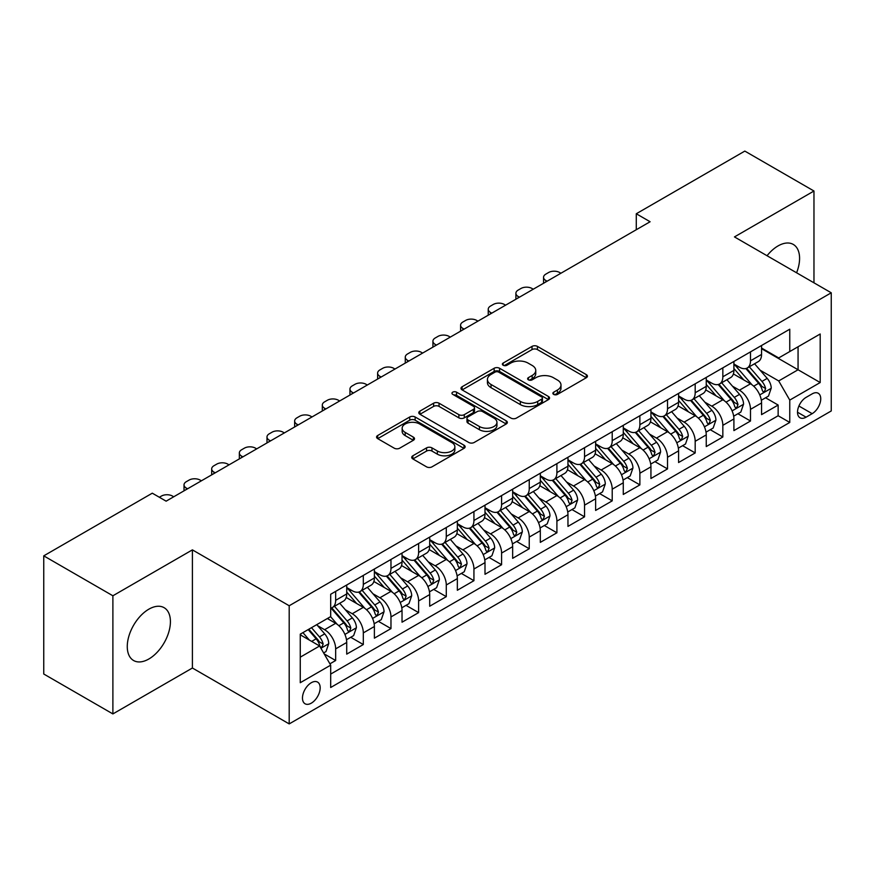 <?xml version="1.0" encoding="UTF-8"?>
<svg xmlns="http://www.w3.org/2000/svg" width="875" height="875" viewBox="0 0 875 875"><rect width="100%" height="100%" fill="white"/><g stroke="black" fill="none" stroke-linecap="round" stroke-linejoin="round"><path stroke-width="1.31" d="M553.667 394.395A2.691 1.553 0 0 0 557.462 394.395L586.305 377.738A3.839 2.22 0 0 0 587.431 376.173A3.839 2.22 0 0 0 586.305 374.609L537.447 346.402A3.839 2.22 0 0 0 532.011 346.402L503.169 363.048A2.691 1.553 0 0 0 502.381 364.142A2.691 1.553 0 0 0 503.169 365.247A2.691 1.553 0 0 0 506.975 365.247L510.705 363.092A12.283 7.088 0 0 1 528.073 363.092L532.153 365.444A12.283 7.088 0 0 1 535.752 370.453A12.283 7.088 0 0 1 532.153 375.473L528.413 377.628A2.691 1.553 0 0 0 527.625 378.722A2.691 1.553 0 0 0 528.413 379.816A2.691 1.553 0 0 0 532.219 379.816L535.948 377.661A12.283 7.088 0 0 1 553.328 377.661L557.397 380.012A12.283 7.088 0 0 1 560.995 385.033A12.283 7.088 0 0 1 557.397 390.042L553.667 392.197A2.691 1.553 0 0 0 552.88 393.302A2.691 1.553 0 0 0 553.667 394.395L553.667 392.197M148.838 659.006A30.505 17.609 120 0 0 168.777 632.122A30.505 17.609 120 0 0 164.095 607.677A30.505 17.609 120 0 0 148.838 609.186A30.505 17.609 120 0 0 128.909 636.07A30.505 17.609 120 0 0 133.591 660.516A30.505 17.609 120 0 0 148.838 659.006M796.589 272.781A30.505 17.609 120 0 0 793.264 244.42A30.505 17.609 120 0 0 778.017 245.941A30.505 17.609 120 0 0 767.047 255.73M311.325 703.15A12.512 7.23 120 0 0 319.495 692.125A12.512 7.23 120 0 0 317.581 682.095A12.512 7.23 120 0 0 311.325 682.708A12.512 7.23 120 0 0 303.144 693.744A12.512 7.23 120 0 0 305.058 703.773A12.512 7.23 120 0 0 311.325 703.15M412.847 455.788A3.839 2.22 0 0 0 411.72 457.363A3.839 2.22 0 0 0 412.847 458.927L426.552 466.845A3.839 2.22 0 0 0 431.977 466.845L464.012 448.35A3.839 2.22 0 0 0 465.139 446.786A3.839 2.22 0 0 0 464.012 445.211L415.155 417.003A3.839 2.22 0 0 0 409.719 417.003L377.694 435.498A3.839 2.22 0 0 0 376.567 437.062A3.839 2.22 0 0 0 377.694 438.627L394.253 448.186A3.839 2.22 0 0 0 399.678 448.186L413.383 440.278A3.839 2.22 0 0 0 414.509 438.714A3.839 2.22 0 0 0 413.383 437.139L405.169 432.403A10.27 5.928 0 0 1 402.161 428.203A10.27 5.928 0 0 1 408.505 422.734A10.27 5.928 0 0 1 419.694 424.014L451.861 442.586A10.27 5.928 0 0 1 454.869 446.786A10.27 5.928 0 0 1 448.536 452.255A10.27 5.928 0 0 1 437.347 450.975L431.977 447.88A3.839 2.22 0 0 0 426.552 447.88L412.847 455.788L412.847 458.927M192.402 549.872L112.886 595.777L43.75 555.855L43.75 674.013L112.886 713.923L192.402 668.019L289.198 723.909L289.198 605.752L192.402 549.872L192.402 668.019M813.969 282.822L813.969 191.012L734.453 236.917L831.25 292.797L289.198 605.752M813.969 191.012L744.822 151.091L636.278 213.762L636.278 229.731M43.75 555.855L152.294 493.183L166.13 501.167L650.103 221.747L636.278 213.762M510.978 418.097A3.839 2.22 0 0 0 516.403 418.097L548.439 399.602A3.839 2.22 0 0 0 549.566 398.038A3.839 2.22 0 0 0 548.439 396.473L499.57 368.266A3.839 2.22 0 0 0 494.145 368.266L462.109 386.75A3.839 2.22 0 0 0 460.994 388.325A3.839 2.22 0 0 0 462.109 389.889L510.978 418.097M453.819 394.975A2.691 1.553 0 0 1 456.553 395.358L456.553 392.164L506.22 420.842A3.839 2.22 0 0 1 507.347 422.406A3.839 2.22 0 0 1 506.22 423.981L474.195 442.466A3.839 2.22 0 0 1 468.759 442.466L419.902 414.258L419.902 411.13A3.839 2.22 0 0 0 418.775 412.694A3.839 2.22 0 0 0 419.902 414.258M419.902 411.13L433.606 403.211A3.839 2.22 0 0 1 439.042 403.211L458.861 414.652A3.839 2.22 0 0 0 464.286 414.652L473.375 409.402A3.839 2.22 0 0 0 474.502 407.837A3.839 2.22 0 0 0 473.375 406.262L452.747 394.352A2.691 1.553 0 0 1 451.959 393.258A2.691 1.553 0 0 1 453.622 391.825A2.691 1.553 0 0 1 456.553 392.164M329.919 663.83L335.661 660.516L324.177 653.888M317.647 625.691L324.592 629.705A15.641 9.034 60 0 1 335.661 648.867L346.719 642.48L346.719 654.128L363.311 644.547L350.733 637.284M345.308 609.722L352.253 613.736A15.641 9.034 60 0 1 363.311 632.898L374.38 626.511L374.38 638.17L390.972 628.589L378.383 621.316M372.958 593.764L379.903 597.767A15.641 9.034 60 0 1 390.972 616.93L402.03 610.542L402.03 622.202L418.622 612.62L406.044 605.358M400.619 577.795L407.564 581.798A15.641 9.034 60 0 1 418.622 600.961L429.691 594.573L429.691 606.233L446.283 596.652L433.694 589.389M428.28 561.827L435.214 565.83A15.641 9.034 60 0 1 446.283 584.992L457.341 578.605L457.341 590.264L473.933 580.683L461.355 573.42M455.93 545.858L462.875 549.872A15.641 9.034 60 0 1 473.933 569.023L485.002 562.636L485.002 574.295L501.594 564.714L489.005 557.452M483.591 529.889L490.525 533.903A15.641 9.034 60 0 1 501.594 553.066L512.652 546.678L512.652 558.327L529.244 548.745L516.666 541.483M511.241 513.92L518.186 517.934A15.641 9.034 60 0 1 529.244 537.097L540.312 530.709L540.312 542.369L556.905 532.788L544.316 525.514M538.902 497.962L545.847 501.966A15.641 9.034 60 0 1 556.905 521.128L567.962 514.741L567.962 526.4L584.555 516.819L571.977 509.556M566.552 481.994L573.497 485.997A15.641 9.034 60 0 1 584.555 505.159L595.623 498.772L595.623 510.431L612.216 500.85L599.638 493.587M594.212 466.025L601.158 470.028A15.641 9.034 60 0 1 612.216 489.191L623.273 482.803L623.273 494.462L639.877 484.881L627.288 477.619M621.862 450.056L628.808 454.07A15.641 9.034 60 0 1 639.877 473.222L650.934 466.834L650.934 478.494L667.527 468.913L654.948 461.65M649.523 434.087L656.469 438.102A15.641 9.034 60 0 1 667.527 457.264L678.584 450.877L678.584 462.525L695.188 452.944L682.598 445.681M677.173 418.119L684.119 422.133A15.641 9.034 60 0 1 695.188 441.295L706.245 434.908L706.245 446.567L722.837 436.986L710.259 429.712M704.834 402.161L711.78 406.164A15.641 9.034 60 0 1 722.837 425.327L733.906 418.939L733.906 430.598L750.498 421.017L750.498 409.358A15.641 9.034 -120 0 0 739.43 390.195L732.484 386.192M737.909 413.755L750.498 421.017M346.719 642.48A15.641 9.034 -120 0 0 335.661 623.317L327.359 618.527M374.38 626.511A15.641 9.034 -120 0 0 363.311 607.348L346.205 597.472M402.03 610.542A15.641 9.034 -120 0 0 390.972 591.38L373.866 581.503M429.691 594.573A15.641 9.034 -120 0 0 418.622 575.411L401.527 565.545M457.341 578.605A15.641 9.034 -120 0 0 446.283 559.453L429.177 549.577M485.002 562.636A15.641 9.034 -120 0 0 473.933 543.484L456.838 533.608M512.652 546.678A15.641 9.034 -120 0 0 501.594 527.516L484.487 517.639M540.312 530.709A15.641 9.034 -120 0 0 529.244 511.547L512.148 501.67M567.962 514.741A15.641 9.034 -120 0 0 556.905 495.578L539.798 485.702M595.623 498.772A15.641 9.034 -120 0 0 584.555 479.609L567.459 469.744M623.273 482.803A15.641 9.034 -120 0 0 612.216 463.641L595.109 453.775M650.934 466.834A15.641 9.034 -120 0 0 639.877 447.683L622.77 437.806M678.584 450.877A15.641 9.034 -120 0 0 667.527 431.714L650.42 421.838M706.245 434.908A15.641 9.034 -120 0 0 695.188 415.745L678.081 405.869M733.906 418.939A15.641 9.034 -120 0 0 722.837 399.777L705.731 389.9M812.164 393.87L806.083 397.381A12.13 7 120 0 0 798.164 408.067A12.13 7 120 0 0 800.023 417.78A12.13 7 120 0 0 806.083 417.178L812.164 413.667A12.13 7 120 0 0 820.083 402.981A12.13 7 120 0 0 818.234 393.269A12.13 7 120 0 0 812.164 393.87M289.198 723.909L831.25 410.955L831.25 292.797M300.256 657.169L319.616 645.991L330.684 665.153L330.684 687.498L789.764 422.45L789.764 400.094L778.706 380.942L760.145 370.223M330.684 665.153L300.256 682.708L300.256 634.167L330.684 616.612L330.684 594.256L789.764 329.208L789.764 351.553L820.192 333.998L820.192 382.539L789.764 400.094M346.719 587.552L352.253 590.745A15.641 9.034 60 0 0 360.073 591.522L371.131 585.134A15.641 9.034 -120 0 0 374.38 577.97L374.38 569.023M374.38 571.583L379.903 574.777A15.641 9.034 60 0 0 387.734 575.553L398.792 569.166A15.641 9.034 -120 0 0 402.03 562.002L402.03 553.055M402.03 555.614L407.564 558.808A15.641 9.034 60 0 0 415.384 559.584L426.442 553.197A15.641 9.034 -120 0 0 429.691 546.033L429.691 537.097M429.691 539.645L435.214 542.839A15.641 9.034 60 0 0 443.045 543.616L454.103 537.228A15.641 9.034 -120 0 0 457.341 530.064L457.341 521.128M457.341 523.677L462.875 526.87A15.641 9.034 60 0 0 470.695 527.647L481.764 521.259A15.641 9.034 -120 0 0 485.002 514.106L485.002 505.159M485.002 507.719L490.525 510.913A15.641 9.034 60 0 0 498.356 511.678L509.414 505.291A15.641 9.034 -120 0 0 512.652 498.137L512.652 489.191M512.652 491.75L518.186 494.944A15.641 9.034 60 0 0 526.006 495.72L537.075 489.333A15.641 9.034 -120 0 0 540.312 482.169L540.312 473.222M540.312 475.781L545.847 478.975A15.641 9.034 60 0 0 553.667 479.752L564.725 473.364A15.641 9.034 -120 0 0 567.962 466.2L567.962 457.253M567.962 459.812L573.497 463.006A15.641 9.034 60 0 0 581.317 463.783L592.386 457.395A15.641 9.034 -120 0 0 595.623 450.231L595.623 441.295M595.623 443.844L601.158 447.038A15.641 9.034 60 0 0 608.978 447.814L620.036 441.427A15.641 9.034 -120 0 0 623.273 434.263L623.273 425.327M623.273 427.875L628.808 431.069A15.641 9.034 60 0 0 636.628 431.845L647.697 425.458A15.641 9.034 -120 0 0 650.934 418.305L650.934 409.358M650.934 411.917L656.469 415.111A15.641 9.034 60 0 0 664.289 415.877L675.347 409.489A15.641 9.034 -120 0 0 678.584 402.336L678.584 393.389M678.584 395.948L684.119 399.142A15.641 9.034 60 0 0 691.939 399.919L703.008 393.531A15.641 9.034 -120 0 0 706.245 386.367L706.245 377.42M706.245 379.98L711.78 383.173A15.641 9.034 60 0 0 719.6 383.95L730.658 377.562A15.641 9.034 -120 0 0 733.906 370.398L733.906 361.452M330.684 674.089L778.148 415.745L778.148 405.048L761.556 414.63L761.556 402.97A15.641 9.034 -120 0 0 750.498 383.808L733.392 373.942M733.906 364.011L739.43 367.205A15.641 9.034 -120 0 0 747.25 367.981A15.641 9.034 -120 0 0 750.498 360.817L750.498 351.881M747.25 367.981L758.319 361.594A15.641 9.034 -120 0 0 761.556 354.43L761.556 345.494M335.661 591.38L335.661 600.327A15.641 9.034 60 0 1 332.413 607.48A15.641 9.034 60 0 1 330.684 608.114M332.413 607.48L343.481 601.092A15.641 9.034 -120 0 0 346.719 593.939L346.719 584.992M363.311 575.411L363.311 584.358A15.641 9.034 60 0 1 360.073 591.522M390.972 559.442L390.972 568.389A15.641 9.034 60 0 1 387.734 575.553M418.622 543.484L418.622 552.42A15.641 9.034 60 0 1 415.384 559.584M446.283 527.516L446.283 536.452A15.641 9.034 60 0 1 443.045 543.616M473.933 511.547L473.933 520.483A15.641 9.034 60 0 1 470.695 527.647M501.594 495.578L501.594 504.525A15.641 9.034 60 0 1 498.356 511.678M529.244 479.609L529.244 488.556A15.641 9.034 60 0 1 526.006 495.72M556.905 463.641L556.905 472.587A15.641 9.034 60 0 1 553.667 479.752M584.555 447.683L584.555 456.619A15.641 9.034 60 0 1 581.317 463.783M612.216 431.714L612.216 440.65A15.641 9.034 60 0 1 608.978 447.814M639.877 415.745L639.877 424.681A15.641 9.034 60 0 1 636.628 431.845M667.527 399.777L667.527 408.723A15.641 9.034 60 0 1 664.289 415.877M695.188 383.808L695.188 392.755A15.641 9.034 60 0 1 691.939 399.919M722.837 367.839L722.837 376.786A15.641 9.034 60 0 1 719.6 383.95M722.837 425.327L722.837 436.986M695.188 441.295L695.188 452.944M667.527 457.264L667.527 468.913M639.877 473.222L639.877 484.881M612.216 489.191L612.216 500.85M584.555 505.159L584.555 516.819M556.905 521.128L556.905 532.788M529.244 537.097L529.244 548.745M501.594 553.066L501.594 564.714M473.933 569.023L473.933 580.683M446.283 584.992L446.283 596.652M418.622 600.961L418.622 612.62M390.972 616.93L390.972 628.589M363.311 632.898L363.311 644.547M335.661 648.867L335.661 660.516M319.616 645.991L300.256 634.812M778.706 380.942L798.066 369.764L798.066 346.763L820.192 333.998M761.556 348.688L820.192 382.539M761.556 348.042L778.706 357.941L789.764 351.553M112.886 595.777L112.886 713.923M765.57 397.786L778.148 405.048M778.148 415.745L789.764 422.45M554.739 394.778L557.397 393.236A12.283 7.088 0 0 0 560.995 388.227L560.995 385.033M535.752 370.453L535.752 373.647A12.283 7.088 0 0 1 532.153 378.667L529.495 380.198M586.25 377.77L537.447 349.595A3.839 2.22 0 0 0 532.011 349.595L504.241 365.619M548.384 399.634L499.57 371.459A3.839 2.22 0 0 0 494.145 371.459L462.164 389.922M541.647 399.131A2.691 1.553 0 0 0 542.434 398.038A2.691 1.553 0 0 0 541.647 396.944L498.761 372.181A2.691 1.553 0 0 0 494.955 372.181L491.028 374.456A12.283 7.088 0 0 0 487.43 379.466A12.283 7.088 0 0 0 491.028 384.486L520.341 401.406A12.283 7.088 0 0 0 537.709 401.406L541.647 399.131L541.647 402.325A2.691 1.553 0 0 0 542.434 401.231L542.434 398.038M487.43 379.466L487.43 382.659A12.283 7.088 0 0 0 491.028 387.68L491.028 384.486M541.647 402.325L537.709 404.6A12.283 7.088 0 0 1 520.341 404.6L491.028 387.68M419.956 414.291L433.606 406.405L433.606 403.211M474.502 407.837L474.502 411.031A3.839 2.22 0 0 1 473.375 412.595L464.286 417.845A3.839 2.22 0 0 1 458.861 417.845L439.042 406.405A3.839 2.22 0 0 0 433.606 406.405M456.553 395.358L506.177 424.003M479.423 426.519A10.27 5.928 0 0 0 490.613 427.809A10.27 5.928 0 0 0 496.945 422.33A10.27 5.928 0 0 0 493.938 418.141L482.606 411.6A3.839 2.22 0 0 0 477.181 411.6L468.081 416.85A3.839 2.22 0 0 0 466.966 418.414A3.839 2.22 0 0 0 468.081 419.978L479.423 426.519L479.423 429.712A10.27 5.928 0 0 0 490.613 431.003A10.27 5.928 0 0 0 496.945 425.523L496.945 422.33M466.966 418.414L466.966 421.608A3.839 2.22 0 0 0 468.081 423.172L468.081 419.978M479.423 429.712L468.081 423.172M454.869 446.786L454.869 449.969A10.27 5.928 0 0 1 448.536 455.448A10.27 5.928 0 0 1 437.347 454.169L431.977 451.073A3.839 2.22 0 0 0 426.552 451.073L412.891 458.959M402.161 428.203L402.161 431.397A10.27 5.928 0 0 0 405.169 435.597L405.169 432.403M413.339 440.311L405.169 435.597M463.958 448.372L415.155 420.197A3.839 2.22 0 0 0 409.719 420.197L377.738 438.659M761.327 400.236L768.469 396.102L771.236 388.117A10.369 5.983 -120 0 0 767.2 378.394L754.567 363.759M547.083 281.225L545.847 280.503A7.82 4.517 -0 0 1 543.55 277.309A7.82 4.517 -0 0 1 545.847 274.116L548.603 272.519A7.82 4.517 -0 0 1 559.672 272.519L560.908 273.241M752.03 384.825L737.045 367.467A29.925 17.27 -120 0 0 733.906 364.186M743.816 379.958L735.427 370.245A24.839 14.339 -120 0 0 733.906 368.583M745.85 368.539L758.625 383.338A10.369 5.983 60 0 1 762.322 390.48L763.077 391.705L764.477 391.508L765.636 388.566A10.369 5.983 -120 0 0 761.95 381.423L749.306 366.789M746.594 368.298L760.331 384.202A5.283 3.052 60 0 1 761.666 386.269L765.636 388.566M733.666 416.194L740.819 412.07L743.575 404.086A10.369 5.983 -120 0 0 739.539 394.363L726.906 379.728M519.433 297.194L518.186 296.472A7.82 4.517 -0 0 1 515.9 293.278A7.82 4.517 -0 0 1 518.186 290.084L520.953 288.488A7.82 4.517 -0 0 1 532.011 288.488L533.258 289.209M724.38 400.794L709.395 383.436A29.925 17.27 -120 0 0 706.245 380.155M716.155 395.916L707.777 386.214A24.839 14.339 -120 0 0 706.245 384.552M718.189 384.508L730.975 399.306A10.369 5.983 60 0 1 734.661 406.448L735.416 407.673L736.816 407.477L737.986 404.534A10.369 5.983 -120 0 0 734.289 397.392L721.656 382.758M718.944 384.267L732.67 400.17A5.283 3.052 60 0 1 734.005 402.238L737.986 404.534M706.016 432.163L713.158 428.039L715.925 420.055A10.369 5.983 -120 0 0 711.889 410.32L699.256 395.697M491.772 313.162L490.525 312.441A7.82 4.517 -0 0 1 488.239 309.247A7.82 4.517 -0 0 1 490.525 306.053L493.292 304.456A7.82 4.517 -0 0 1 504.361 304.456L505.597 305.178M696.719 416.752L681.734 399.405A29.925 17.27 -120 0 0 678.584 396.113M688.505 411.884L680.116 402.183A24.839 14.339 -120 0 0 678.584 400.509M690.539 400.477L703.314 415.275A10.369 5.983 60 0 1 707.011 422.417L707.766 423.642L709.166 423.445L710.325 420.492A10.369 5.983 -120 0 0 706.628 413.361L693.995 398.727M691.283 400.236L705.02 416.139A5.283 3.052 60 0 1 706.344 418.195L710.325 420.492M678.355 448.131L685.508 444.008L688.264 436.023A10.369 5.983 -120 0 0 684.228 426.289L671.595 411.666M464.122 329.12L462.875 328.409A7.82 4.517 -0 0 1 460.578 325.216A7.82 4.517 -0 0 1 462.875 322.022L465.642 320.425A7.82 4.517 -0 0 1 476.7 320.425L477.947 321.136M669.069 432.72L654.073 415.373A29.925 17.27 -120 0 0 650.934 412.081M660.844 427.853L652.466 418.152A24.839 14.339 -120 0 0 650.934 416.478M662.878 416.445L675.664 431.244A10.369 5.983 60 0 1 679.35 438.386L680.105 439.611L681.505 439.414L682.675 436.461A10.369 5.983 -120 0 0 678.978 429.33L666.345 414.695M663.633 416.205L677.359 432.097A5.283 3.052 60 0 1 678.694 434.164L682.675 436.461M650.705 464.1L657.847 459.977L660.614 451.992A10.369 5.983 -120 0 0 656.578 442.258L643.945 427.623M436.461 345.089L435.214 344.378A7.82 4.517 -0 0 1 432.928 341.184A7.82 4.517 -0 0 1 435.214 337.991L437.981 336.394A7.82 4.517 -0 0 1 449.05 336.394L450.286 337.105M641.408 448.689L626.423 431.342A29.925 17.27 -120 0 0 623.273 428.05M633.194 443.822L624.805 434.12A24.839 14.339 -120 0 0 623.273 432.447M635.217 432.414L648.003 447.212A10.369 5.983 60 0 1 651.7 454.344L652.455 455.58L653.855 455.383L655.014 452.43A10.369 5.983 -120 0 0 651.317 445.288L638.684 430.664M635.972 432.173L649.709 448.066A5.283 3.052 60 0 1 651.033 450.133L655.014 452.43M623.044 480.069L630.197 475.945L632.953 467.961A10.369 5.983 -120 0 0 628.917 458.227L616.284 443.592M408.811 361.058L407.564 360.336A7.82 4.517 -0 0 1 405.267 357.142A7.82 4.517 -0 0 1 407.564 353.948L410.331 352.352A7.82 4.517 -0 0 1 421.389 352.352L422.636 353.073M613.758 464.658L598.763 447.311A29.925 17.27 -120 0 0 595.623 444.019M605.533 459.791L597.155 450.089A24.839 14.339 -120 0 0 595.623 448.416M607.567 448.372L620.342 463.17A10.369 5.983 60 0 1 624.039 470.312L624.794 471.548L626.194 471.341L627.364 468.398A10.369 5.983 -120 0 0 623.667 461.256L611.034 446.633M608.322 448.131L622.048 464.034A5.283 3.052 60 0 1 623.383 466.102L627.364 468.398M595.394 496.037L602.536 491.903L605.303 483.919A10.369 5.983 -120 0 0 601.267 474.195L588.623 459.561M381.15 377.027L379.903 376.305A7.82 4.517 -0 0 1 377.617 373.111A7.82 4.517 -0 0 1 379.903 369.917L382.67 368.32A7.82 4.517 -0 0 1 393.739 368.32L394.975 369.042M586.097 480.627L571.112 463.269A29.925 17.27 -120 0 0 567.962 459.988M577.883 475.759L569.494 466.047A24.839 14.339 -120 0 0 567.962 464.384M579.906 464.341L592.692 479.139A10.369 5.983 60 0 1 596.389 486.281L597.144 487.506L598.544 487.309L599.703 484.367A10.369 5.983 -120 0 0 596.006 477.225L583.373 462.591M580.661 464.1L594.398 480.003A5.283 3.052 60 0 1 595.722 482.07L599.703 484.367M567.733 511.995L574.875 507.872L577.642 499.888A10.369 5.983 -120 0 0 573.606 490.164L560.973 475.53M353.489 392.995L352.253 392.273A7.82 4.517 -0 0 1 349.956 389.08A7.82 4.517 -0 0 1 352.253 385.886L355.02 384.289A7.82 4.517 -0 0 1 366.078 384.289L367.325 385.011M558.436 496.595L543.452 479.238A29.925 17.27 -120 0 0 540.312 475.956M550.222 491.717L541.844 482.016A24.839 14.339 -120 0 0 540.312 480.353M552.256 480.309L565.031 495.108A10.369 5.983 60 0 1 568.728 502.25L569.483 503.475L570.883 503.278L572.053 500.336A10.369 5.983 -120 0 0 568.356 493.194L555.723 478.559M553.011 480.069L566.737 495.972A5.283 3.052 60 0 1 568.072 498.039L572.053 500.336M540.083 527.964L547.225 523.841L549.992 515.856A10.369 5.983 -120 0 0 545.956 506.122L533.312 491.498M325.839 408.964L324.592 408.242A7.82 4.517 -0 0 1 322.306 405.048A7.82 4.517 -0 0 1 324.592 401.855L327.359 400.258A7.82 4.517 -0 0 1 338.428 400.258L339.664 400.98M530.786 512.553L515.802 495.206A29.925 17.27 -120 0 0 512.652 491.914M522.572 507.686L514.183 497.984A24.839 14.339 -120 0 0 512.652 496.322M524.595 496.278L537.381 511.077A10.369 5.983 60 0 1 541.078 518.219L541.833 519.444L543.233 519.247L544.392 516.305A10.369 5.983 -120 0 0 540.695 509.162L528.062 494.528M525.35 496.037L539.087 511.941A5.283 3.052 60 0 1 540.411 513.997L544.392 516.305M512.422 543.933L519.564 539.809L522.331 531.825A10.369 5.983 -120 0 0 518.295 522.091L505.662 507.467M298.178 424.922L296.942 424.211A7.82 4.517 -0 0 1 294.645 421.017A7.82 4.517 -0 0 1 296.942 417.823L299.709 416.227A7.82 4.517 -0 0 1 310.767 416.227L312.014 416.938M503.125 528.522L488.141 511.175A29.925 17.27 -120 0 0 485.002 507.883M494.911 523.655L486.533 513.953A24.839 14.339 -120 0 0 485.002 512.28M496.945 512.247L509.72 527.045A10.369 5.983 60 0 1 513.417 534.188L514.172 535.413L515.572 535.216L516.742 532.262A10.369 5.983 -120 0 0 513.045 525.131L500.402 510.497M497.7 512.006L511.427 527.898A5.283 3.052 60 0 1 512.761 529.966L516.742 532.262M484.761 559.902L491.914 555.778L494.681 547.794A10.369 5.983 -120 0 0 490.645 538.059L478.002 523.425M270.528 440.891L269.281 440.18A7.82 4.517 -0 0 1 266.995 436.986A7.82 4.517 -0 0 1 269.281 433.792L272.048 432.195A7.82 4.517 -0 0 1 283.106 432.195L284.353 432.906M475.475 544.491L460.491 527.144A29.925 17.27 -120 0 0 457.341 523.852M467.25 539.623L458.872 529.922A24.839 14.339 -120 0 0 457.341 528.248M469.284 528.216L482.07 543.014A10.369 5.983 60 0 1 485.767 550.145L486.522 551.381L487.922 551.184L489.081 548.231A10.369 5.983 -120 0 0 485.384 541.089L472.752 526.466M470.039 527.975L483.777 543.867A5.283 3.052 60 0 1 485.1 545.934L489.081 548.231M457.111 575.87L464.253 571.747L467.02 563.763A10.369 5.983 -120 0 0 462.984 554.028L450.352 539.394M242.867 456.859L241.631 456.138A7.82 4.517 -0 0 1 239.334 452.944A7.82 4.517 -0 0 1 241.631 449.75L244.398 448.153A7.82 4.517 -0 0 1 255.456 448.153L256.703 448.875M447.814 560.459L432.83 543.112A29.925 17.27 -120 0 0 429.691 539.82M439.6 555.592L431.222 545.891A24.839 14.339 -120 0 0 429.691 544.217M441.634 544.184L454.409 558.972A10.369 5.983 60 0 1 458.106 566.114L458.861 567.35L460.261 567.153L461.431 564.2A10.369 5.983 -120 0 0 457.734 557.058L445.091 542.434M442.378 543.933L456.116 559.836A5.283 3.052 60 0 1 457.45 561.903L461.431 564.2M429.45 591.839L436.603 587.705L439.37 579.72A10.369 5.983 -120 0 0 435.334 569.997L422.691 555.362M215.217 472.828L213.97 472.106A7.82 4.517 -0 0 1 211.684 468.913A7.82 4.517 -0 0 1 213.97 465.719L216.737 464.122A7.82 4.517 -0 0 1 227.795 464.122L229.042 464.844M420.164 576.428L405.18 559.081A29.925 17.27 -120 0 0 402.03 555.789M411.939 571.561L403.561 561.848A24.839 14.339 -120 0 0 402.03 560.186M413.973 560.142L426.759 574.941A10.369 5.983 60 0 1 430.456 582.083L431.211 583.308L432.611 583.111L433.77 580.169A10.369 5.983 -120 0 0 430.073 573.027L417.441 558.392M414.728 559.902L428.466 575.805A5.283 3.052 60 0 1 429.789 577.872L433.77 580.169M401.8 607.808L408.942 603.673L411.709 595.689A10.369 5.983 -120 0 0 407.673 585.966L395.041 571.331M187.556 488.797L186.32 488.075A7.82 4.517 -0 0 1 184.023 484.881A7.82 4.517 -0 0 1 186.32 481.688L189.077 480.091A7.82 4.517 -0 0 1 200.145 480.091L201.392 480.812M392.503 592.397L377.519 575.039A29.925 17.27 -120 0 0 374.38 571.758M384.289 587.519L375.911 577.817A24.839 14.339 -120 0 0 374.38 576.155M386.323 576.111L399.098 590.909A10.369 5.983 60 0 1 402.795 598.052L403.55 599.277L404.95 599.08L406.109 596.137A10.369 5.983 -120 0 0 402.423 588.995L389.78 574.361M387.067 575.87L400.805 591.773A5.283 3.052 60 0 1 402.139 593.841L406.109 596.137M374.139 623.766L381.292 619.642L384.048 611.658A10.369 5.983 -120 0 0 380.012 601.923L367.38 587.3M159.348 497.252L161.427 496.059A7.82 4.517 -0 0 1 172.484 496.059L173.731 496.781M364.853 608.355L349.869 591.008A29.925 17.27 -120 0 0 346.719 587.716M356.628 603.487L348.25 593.786A24.839 14.339 -120 0 0 346.719 592.123M358.663 592.08L371.448 606.878A10.369 5.983 60 0 1 375.145 614.02L375.889 615.245L377.289 615.048L378.459 612.106A10.369 5.983 -120 0 0 374.762 604.964L362.13 590.33M359.417 591.839L373.144 607.742A5.283 3.052 60 0 1 374.478 609.798L378.459 612.106M346.489 639.734L353.631 635.611L356.398 627.627A10.369 5.983 -120 0 0 352.363 617.892L339.73 603.269M337.192 624.323L330.575 616.667M328.978 619.456L327.895 618.209M331.012 608.048L343.787 622.847A10.369 5.983 60 0 1 347.484 629.989L348.239 631.214L349.639 631.017L350.798 628.064A10.369 5.983 -120 0 0 347.113 620.933L334.469 606.298M331.756 607.808L345.494 623.7A5.283 3.052 60 0 1 346.828 625.767L350.798 628.064M323.63 652.936L325.981 651.58L328.738 643.595A10.369 5.983 -120 0 0 324.702 633.861L316.75 624.652M309.323 640.052L302.925 632.636M301.317 635.425L300.256 634.2M308.175 629.595L316.138 638.816A10.369 5.983 60 0 1 319.823 645.947L320.578 647.183L321.978 646.986L323.148 644.033A10.369 5.983 -120 0 0 319.452 636.891L311.5 627.681M308.82 629.234L317.833 639.669A5.283 3.052 60 0 1 319.167 641.736L323.148 644.033M324.592 629.705L335.661 623.317M352.253 613.736L363.311 607.348M379.903 597.767L390.972 591.38M407.564 581.798L418.622 575.411M435.214 565.83L446.283 559.453M462.875 549.872L473.933 543.484M490.525 533.903L501.594 527.516M518.186 517.934L529.244 511.547M545.847 501.966L556.905 495.578M573.497 485.997L584.555 479.609M601.158 470.028L612.216 463.641M628.808 454.07L639.877 447.683M656.469 438.102L667.527 431.714M684.119 422.133L695.188 415.745M711.78 406.164L722.837 399.777M739.43 390.195L750.498 383.808M750.498 360.817L761.556 354.43M335.661 600.327L346.719 593.939M363.311 584.358L374.38 577.97M390.972 568.389L402.03 562.002M418.622 552.42L429.691 546.033M446.283 536.452L457.341 530.064M473.933 520.483L485.002 514.106M501.594 504.525L512.652 498.137M529.244 488.556L540.312 482.169M556.905 472.587L567.962 466.2M584.555 456.619L595.623 450.231M612.216 440.65L623.273 434.263M639.877 424.681L650.934 418.305M667.527 408.723L678.584 402.336M695.188 392.755L706.245 386.367M722.837 376.786L733.906 370.398M750.498 409.358L761.556 402.97M798.908 406.011L812.164 413.667M797.508 412.234L806.083 417.178M557.397 393.236L557.397 390.042M528.413 379.816L528.413 377.628M532.153 378.667L532.153 375.473M503.169 365.247L503.169 363.048M532.011 349.595L532.011 346.402M537.447 349.595L537.447 346.402M586.305 377.738L586.305 374.609M462.109 389.889L462.109 386.75M494.145 371.459L494.145 368.266M499.57 371.459L499.57 368.266M548.439 399.602L548.439 396.473M520.341 404.6L520.341 401.406M537.709 404.6L537.709 401.406M439.042 406.405L439.042 403.211M458.861 417.845L458.861 414.652M464.286 417.845L464.286 414.652M473.375 412.595L473.375 409.402M506.22 423.981L506.22 420.842M426.552 451.073L426.552 447.88M431.977 451.073L431.977 447.88M437.347 454.169L437.347 450.975M413.383 440.278L413.383 437.139M377.694 438.627L377.694 435.498M409.719 420.197L409.719 417.003M415.155 420.197L415.155 417.003M464.012 448.35L464.012 445.211M545.847 280.503L545.847 281.936M759.741 394.92L771.17 388.325M737.045 367.467L738.467 366.647M761.95 381.423L767.2 378.394M753.681 386.192L758.625 383.338M518.186 296.472L518.186 297.905M732.091 410.889L743.509 404.294M709.395 383.436L710.817 382.616M734.289 397.392L739.539 394.363M726.031 402.161L730.975 399.306M490.525 312.441L490.525 313.873M704.43 426.847L715.859 420.252M681.734 399.405L683.156 398.584M706.628 413.361L711.889 410.32M698.37 418.13L703.314 415.275M462.875 328.409L462.875 329.842M676.78 442.816L688.198 436.22M654.073 415.373L655.506 414.553M678.978 429.33L684.228 426.289M670.72 434.098L675.664 431.244M435.214 344.378L435.214 345.811M649.119 458.784L660.548 452.189M626.423 431.342L627.845 430.522M651.317 445.288L656.578 442.258M643.059 450.067L648.003 447.212M407.564 360.336L407.564 361.78M621.469 474.753L632.887 468.158M598.763 447.311L600.195 446.48M623.667 461.256L628.917 458.227M615.398 466.025L620.342 463.17M379.903 376.305L379.903 377.738M593.808 490.722L605.238 484.127M571.112 463.269L572.534 462.448M596.006 477.225L601.267 474.195M587.748 481.994L592.692 479.139M352.253 392.273L352.253 393.706M566.158 506.691L577.577 500.095M543.452 479.238L544.884 478.417M568.356 493.194L573.606 490.164M560.088 497.962L565.031 495.108M324.592 408.242L324.592 409.675M538.497 522.648L549.916 516.053M515.802 495.206L517.223 494.386M540.695 509.162L545.956 506.122M532.438 513.931L537.381 511.077M296.942 424.211L296.942 425.644M510.847 538.617L522.266 532.022M488.141 511.175L489.573 510.355M513.045 525.131L518.295 522.091M504.777 529.9L509.72 527.045M269.281 440.18L269.281 441.613M483.186 554.586L494.605 547.991M460.491 527.144L461.912 526.323M485.384 541.089L490.645 538.059M477.127 545.869L482.07 543.014M241.631 456.138L241.631 457.581M455.525 570.555L466.955 563.959M432.83 543.112L434.252 542.281M457.734 557.058L462.984 554.028M449.466 561.827L454.409 558.972M213.97 472.106L213.97 473.55M427.875 586.523L439.294 579.928M405.18 559.081L406.602 558.25M430.073 573.027L435.334 569.997M421.816 577.795L426.759 574.941M186.32 488.075L186.32 489.508M400.214 602.492L411.644 595.897M377.519 575.039L378.941 574.219M402.423 588.995L407.673 585.966M394.155 593.764L399.098 590.909M372.564 618.45L383.983 611.855M349.869 591.008L351.291 590.188M374.762 604.964L380.012 601.923M366.505 609.733L371.448 606.878M344.903 634.419L356.333 627.823M347.113 620.933L352.363 617.892M338.844 625.702L343.787 622.847M320.928 648.266L328.672 643.792M319.452 636.891L324.702 633.861M311.664 641.397L316.138 638.816M543.55 277.309L543.55 283.259M515.9 293.278L515.9 299.228M488.239 309.247L488.239 315.197M460.578 325.216L460.578 331.166M432.928 341.184L432.928 347.134M405.267 357.142L405.267 363.103M377.617 373.111L377.617 379.061M349.956 389.08L349.956 395.03M322.306 405.048L322.306 410.998M294.645 421.017L294.645 426.967M266.995 436.986L266.995 442.936M239.334 452.944L239.334 458.905M211.684 468.913L211.684 474.863M184.023 484.881L184.023 490.831"/></g></svg>
